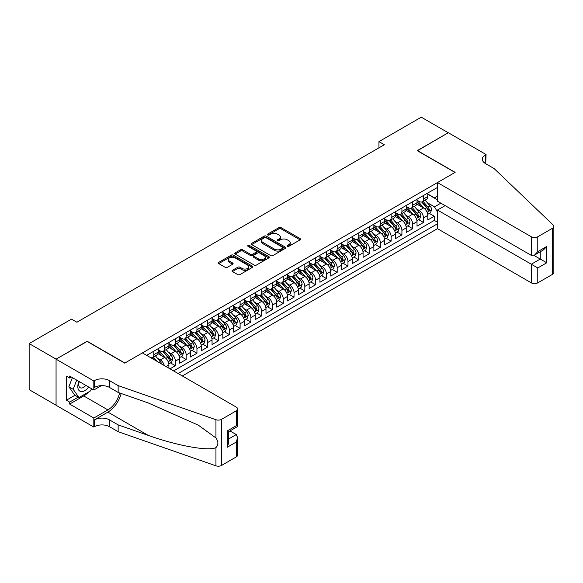 <?xml version="1.0" encoding="UTF-8"?>
<svg xmlns="http://www.w3.org/2000/svg" width="583" height="583" viewBox="0 0 583 583"><rect width="100%" height="100%" fill="white"/><g stroke="black" fill="none" stroke-linecap="round" stroke-linejoin="round"><path stroke-width="0.87" d="M287.383 246.339A1.049 0.605 0 0 0 288.862 246.339L300.114 239.846A1.494 0.867 0 0 0 300.551 239.234A1.494 0.867 0 0 0 300.114 238.622L281.057 227.618A1.494 0.867 0 0 0 278.936 227.618L267.684 234.111A1.049 0.605 0 0 0 267.378 234.541A1.049 0.605 0 0 0 267.684 234.971A1.049 0.605 0 0 0 269.171 234.971L270.621 234.126A4.795 2.769 0 0 1 277.399 234.126L278.987 235.044A4.795 2.769 0 0 1 280.394 236.997A4.795 2.769 0 0 1 278.987 238.957L277.537 239.795A1.049 0.605 0 0 0 277.224 240.225A1.049 0.605 0 0 0 277.537 240.655A1.049 0.605 0 0 0 279.017 240.655L280.474 239.81A4.795 2.769 0 0 1 287.251 239.81L288.84 240.728A4.795 2.769 0 0 1 290.239 242.688A4.795 2.769 0 0 1 288.84 244.641L287.383 245.479A1.049 0.605 0 0 0 287.076 245.909A1.049 0.605 0 0 0 287.383 246.339L287.383 245.479M232.449 270.286A1.494 0.867 0 0 0 232.012 270.898A1.494 0.867 0 0 0 232.449 271.51L237.798 274.6A1.494 0.867 0 0 0 239.919 274.6L252.41 267.386A1.494 0.867 0 0 0 252.847 266.774A1.494 0.867 0 0 0 252.41 266.161L233.353 255.157A1.494 0.867 0 0 0 231.232 255.157L218.742 262.372A1.494 0.867 0 0 0 218.304 262.984A1.494 0.867 0 0 0 218.742 263.596L225.198 267.32A1.494 0.867 0 0 0 227.319 267.32L232.661 264.237A1.494 0.867 0 0 0 233.105 263.625A1.494 0.867 0 0 0 232.661 263.013L229.462 261.162A4.008 2.31 0 0 1 228.288 259.53A4.008 2.31 0 0 1 230.759 257.394A4.008 2.31 0 0 1 235.124 257.89L247.673 265.134A4.008 2.31 0 0 1 248.846 266.774A4.008 2.31 0 0 1 246.376 268.909A4.008 2.31 0 0 1 242.011 268.406L239.919 267.203A1.494 0.867 0 0 0 237.798 267.203L232.449 270.286L232.449 271.51M87.137 341.427L56.121 359.143L29.15 343.576L29.15 389.663L56.063 405.2M87.137 341.237L124.893 363.034L454.988 172.451L417.231 150.654L448.247 132.749L421.276 117.183L378.935 141.625L378.935 147.856M29.15 343.576L71.49 319.127L76.883 322.239L384.328 144.737L378.935 141.625M270.731 255.587A1.494 0.867 0 0 0 272.851 255.587L285.342 248.373A1.494 0.867 0 0 0 285.779 247.76A1.494 0.867 0 0 0 285.342 247.148L266.285 236.144A1.494 0.867 0 0 0 264.165 236.144L251.674 243.359A1.494 0.867 0 0 0 251.229 243.971A1.494 0.867 0 0 0 251.674 244.583L270.731 255.587M248.438 246.565A1.049 0.605 0 0 1 249.502 246.711L249.502 245.465L268.88 256.651A1.494 0.867 0 0 1 269.317 257.263A1.494 0.867 0 0 1 268.88 257.875L256.382 265.09A1.494 0.867 0 0 1 254.268 265.09L235.204 254.086L235.204 252.862A1.494 0.867 0 0 0 234.767 253.474A1.494 0.867 0 0 0 235.204 254.086M235.204 252.862L240.553 249.779A1.494 0.867 0 0 1 242.674 249.779L250.399 254.239A1.494 0.867 0 0 0 252.519 254.239L256.068 252.191A1.494 0.867 0 0 0 256.505 251.579A1.494 0.867 0 0 0 256.068 250.967L248.015 246.325A1.049 0.605 0 0 1 247.709 245.895A1.049 0.605 0 0 1 248.358 245.334A1.049 0.605 0 0 1 249.502 245.465M169.981 368.828L175.374 365.716L170.469 362.881M168.349 352.132L171.059 353.692A6.1 3.52 60 0 1 175.374 361.168L179.688 358.676L179.688 363.224L186.166 359.485L181.255 356.65M179.141 345.901L181.845 347.468A6.1 3.52 60 0 1 186.166 354.938L190.481 352.445L190.481 356.993L196.952 353.262L192.04 350.427M189.927 339.67L192.638 341.237A6.1 3.52 60 0 1 196.952 348.714L201.266 346.222L201.266 350.769L207.737 347.031L202.833 344.196M200.712 333.447L203.423 335.006A6.1 3.52 60 0 1 207.737 342.483L212.052 339.991L212.052 344.538L218.523 340.8L213.618 337.965M211.505 327.216L214.209 328.783A6.1 3.52 60 0 1 218.523 336.253L222.844 333.767L222.844 338.308L229.316 334.576L224.404 331.742M222.291 320.993L225.002 322.552A6.1 3.52 60 0 1 229.316 330.029L233.63 327.537L233.63 332.084L240.101 328.346L235.189 325.511M233.076 314.762L235.787 316.329A6.1 3.52 60 0 1 240.101 323.798L244.415 321.306L244.415 325.853L250.887 322.115L245.982 319.28M243.862 308.531L246.573 310.098A6.1 3.52 60 0 1 250.887 317.567L255.201 315.082L255.201 319.63L261.68 315.891L256.768 313.056M254.654 302.307L257.358 303.867A6.1 3.52 60 0 1 261.68 311.344L265.994 308.852L265.994 313.399L272.465 309.66L267.553 306.826M265.44 296.077L268.151 297.643A6.1 3.52 60 0 1 272.465 305.113L276.779 302.621L276.779 307.168L283.251 303.43L278.346 300.602M276.225 289.846L278.936 291.413A6.1 3.52 60 0 1 283.251 298.89L287.565 296.397L287.565 300.945L294.036 297.206L289.132 294.371M287.018 283.622L289.722 285.182A6.1 3.52 60 0 1 294.036 292.659L298.358 290.166L298.358 294.714L304.829 290.975L299.917 288.14M297.804 277.391L300.515 278.958A6.1 3.52 60 0 1 304.829 286.428L309.143 283.936L309.143 288.483L315.614 284.752L310.703 281.917M308.589 271.168L311.3 272.727A6.1 3.52 60 0 1 315.614 280.204L319.929 277.712L319.929 282.259L326.4 278.521L321.495 275.686M319.375 264.937L322.086 266.497A6.1 3.52 60 0 1 326.4 273.974L330.714 271.481L330.714 276.029L337.193 272.29L332.281 269.455M330.167 258.706L332.871 260.273A6.1 3.52 60 0 1 337.193 267.743L341.507 265.258L341.507 269.798L347.978 266.067L343.066 263.232M340.953 252.483L343.664 254.042A6.1 3.52 60 0 1 347.978 261.519L352.292 259.027L352.292 263.574L358.764 259.836L353.859 257.001M351.738 246.252L354.449 247.819A6.1 3.52 60 0 1 358.764 255.288L363.078 252.796L363.078 257.343L369.549 253.605L364.645 250.777M362.531 240.021L365.235 241.588A6.1 3.52 60 0 1 369.549 249.058L373.871 246.573L373.871 251.12L380.342 247.381L375.43 244.547M373.317 233.798L376.028 235.357A6.1 3.52 60 0 1 380.342 242.834L384.656 240.342L384.656 244.889L391.127 241.151L386.216 238.316M384.102 227.567L386.813 229.134A6.1 3.52 60 0 1 391.127 236.603L395.442 234.111L395.442 238.658L401.913 234.92L397.008 232.092M394.888 221.336L397.599 222.903A6.1 3.52 60 0 1 401.913 230.38L406.227 227.887L406.227 232.435L412.706 228.696L407.794 225.861M405.681 215.112L408.384 216.672A6.1 3.52 60 0 1 412.706 224.149L417.02 221.657L417.02 226.204L423.491 222.466L423.491 217.918A6.1 3.52 -120 0 0 419.177 210.448L416.466 208.882M418.579 219.631L423.491 222.466M168.902 368.208L168.902 364.907A6.1 3.52 -120 0 0 164.588 357.43L157.92 353.582M164.333 365.57A6.1 3.52 60 0 0 160.274 359.922L157.563 358.356M179.688 358.676A6.1 3.52 -120 0 0 175.374 351.199L168.706 347.351M190.481 352.445A6.1 3.52 -120 0 0 186.166 344.976L179.491 341.121M201.266 346.222A6.1 3.52 -120 0 0 196.952 338.745L190.277 334.897M212.052 339.991A6.1 3.52 -120 0 0 207.737 332.521L201.069 328.666M222.844 333.767A6.1 3.52 -120 0 0 218.523 326.291L211.855 322.435M233.63 327.537A6.1 3.52 -120 0 0 229.316 320.06L222.64 316.212M244.415 321.306A6.1 3.52 -120 0 0 240.101 313.836L233.433 309.981M255.201 315.082A6.1 3.52 -120 0 0 250.887 307.605L244.219 303.758M265.994 308.852A6.1 3.52 -120 0 0 261.68 301.375L255.004 297.527M276.779 302.621A6.1 3.52 -120 0 0 272.465 295.151L265.79 291.296M287.565 296.397A6.1 3.52 -120 0 0 283.251 288.92L276.582 285.072M298.358 290.166A6.1 3.52 -120 0 0 294.036 282.697L287.368 278.842M309.143 283.936A6.1 3.52 -120 0 0 304.829 276.466L298.153 272.611M319.929 277.712A6.1 3.52 -120 0 0 315.614 270.235L308.946 266.387M330.714 271.481A6.1 3.52 -120 0 0 326.4 264.012L319.732 260.156M341.507 265.258A6.1 3.52 -120 0 0 337.193 257.781L330.517 253.926M352.292 259.027A6.1 3.52 -120 0 0 347.978 251.55L341.303 247.702M363.078 252.796A6.1 3.52 -120 0 0 358.764 245.326L352.096 241.471M373.871 246.573A6.1 3.52 -120 0 0 369.549 239.096L362.881 235.248M384.656 240.342A6.1 3.52 -120 0 0 380.342 232.865L373.667 229.017M395.442 234.111A6.1 3.52 -120 0 0 391.127 226.641L384.459 222.786M406.227 227.887A6.1 3.52 -120 0 0 401.913 220.41L395.245 216.563M417.02 221.657A6.1 3.52 -120 0 0 412.706 214.187L406.03 210.332M182.333 375.962L437.461 228.667L531.31 282.85L531.31 264.23L540.266 259.056L540.266 251.761M178.128 373.528L437.461 223.806M437.461 187.434L146.624 355.346M158.117 349.705L160.274 350.951A6.1 3.52 60 0 0 163.327 351.257L167.642 348.765A6.1 3.52 -120 0 0 168.902 345.974L168.902 342.483M168.902 343.482L171.059 344.728A6.1 3.52 60 0 0 174.113 345.027L178.427 342.534A6.1 3.52 -120 0 0 179.688 339.743L179.688 336.253M179.688 337.251L181.845 338.497A6.1 3.52 60 0 0 184.898 338.796L189.213 336.311A6.1 3.52 -120 0 0 190.481 333.512L190.481 330.029M190.481 331.02L192.638 332.266A6.1 3.52 60 0 0 195.684 332.572L200.005 330.08A6.1 3.52 -120 0 0 201.266 327.289L201.266 323.798M201.266 324.797L203.423 326.043A6.1 3.52 60 0 0 206.477 326.342L210.791 323.849A6.1 3.52 -120 0 0 212.052 321.058L212.052 317.567M212.052 318.566L214.209 319.812A6.1 3.52 60 0 0 217.262 320.118L221.576 317.626A6.1 3.52 -120 0 0 222.844 314.827L222.844 311.344M222.844 312.342L225.002 313.581A6.1 3.52 60 0 0 228.048 313.887L232.362 311.395A6.1 3.52 -120 0 0 233.63 308.604L233.63 305.113M233.63 306.111L235.787 307.358A6.1 3.52 60 0 0 238.841 307.656L243.155 305.164A6.1 3.52 -120 0 0 244.415 302.373L244.415 298.89M244.415 299.881L246.573 301.127A6.1 3.52 60 0 0 249.626 301.433L253.94 298.941A6.1 3.52 -120 0 0 255.201 296.142L255.201 292.659M255.201 293.657L257.358 294.903A6.1 3.52 60 0 0 260.412 295.202L264.726 292.71A6.1 3.52 -120 0 0 265.994 289.919L265.994 286.428M265.994 287.426L268.151 288.672A6.1 3.52 60 0 0 271.197 288.971L275.519 286.486A6.1 3.52 -120 0 0 276.779 283.688L276.779 280.204M276.779 281.195L278.936 282.442A6.1 3.52 60 0 0 281.99 282.748L286.304 280.255A6.1 3.52 -120 0 0 287.565 277.464L287.565 273.974M287.565 274.972L289.722 276.218A6.1 3.52 60 0 0 292.775 276.517L297.09 274.025A6.1 3.52 -120 0 0 298.358 271.233L298.358 267.743M298.358 268.741L300.515 269.987A6.1 3.52 60 0 0 303.561 270.293L307.875 267.801A6.1 3.52 -120 0 0 309.143 265.003L309.143 261.519M309.143 262.51L311.3 263.756A6.1 3.52 60 0 0 314.354 264.063L318.668 261.57A6.1 3.52 -120 0 0 319.929 258.779L319.929 255.288M319.929 256.287L322.086 257.533A6.1 3.52 60 0 0 325.139 257.832L329.453 255.339A6.1 3.52 -120 0 0 330.714 252.548L330.714 249.058M330.714 250.056L332.871 251.302A6.1 3.52 60 0 0 335.925 251.608L340.239 249.116A6.1 3.52 -120 0 0 341.507 246.317L341.507 242.834M341.507 243.832L343.664 245.071A6.1 3.52 60 0 0 346.71 245.377L351.032 242.885A6.1 3.52 -120 0 0 352.292 240.094L352.292 236.603M352.292 237.602L354.449 238.848A6.1 3.52 60 0 0 357.503 239.147L361.817 236.654A6.1 3.52 -120 0 0 363.078 233.863L363.078 230.38M363.078 231.371L365.235 232.617A6.1 3.52 60 0 0 368.288 232.923L372.603 230.431A6.1 3.52 -120 0 0 373.871 227.64L373.871 224.149M373.871 225.147L376.028 226.393A6.1 3.52 60 0 0 379.074 226.692L383.388 224.2A6.1 3.52 -120 0 0 384.656 221.409L384.656 217.918M384.656 218.916L386.813 220.163A6.1 3.52 60 0 0 389.867 220.461L394.181 217.976A6.1 3.52 -120 0 0 395.442 215.178L395.442 211.695M395.442 212.686L397.599 213.932A6.1 3.52 60 0 0 400.652 214.238L404.966 211.746A6.1 3.52 -120 0 0 406.227 208.954L406.227 205.464M406.227 206.462L408.384 207.708A6.1 3.52 60 0 0 411.438 208.007L415.752 205.515A6.1 3.52 -120 0 0 417.02 202.724L417.02 199.233M173.596 370.912L434.277 220.41L434.277 216.242L427.805 219.973L427.805 215.426A6.1 3.52 -120 0 0 423.491 207.956L416.816 204.101M417.02 200.231L419.177 201.478A6.1 3.52 -120 0 0 422.223 201.784A6.1 3.52 -120 0 0 423.491 198.985L423.491 195.502M422.223 201.784L426.545 199.291A6.1 3.52 -120 0 0 427.805 196.493L427.805 193.009M147.331 355.747L147.331 354.938M153.803 351.199L153.803 354.69A6.1 3.52 60 0 1 152.535 357.481A6.1 3.52 60 0 1 150.654 357.671M152.535 357.481L156.849 354.996A6.1 3.52 -120 0 0 158.117 352.198L158.117 348.714M164.588 344.976L164.588 348.459A6.1 3.52 60 0 1 163.327 351.257M175.374 338.745L175.374 342.236A6.1 3.52 60 0 1 174.113 345.027M186.166 332.521L186.166 336.005A6.1 3.52 60 0 1 184.898 338.796M196.952 326.291L196.952 329.781A6.1 3.52 60 0 1 195.684 332.572M207.737 320.06L207.737 323.55A6.1 3.52 60 0 1 206.477 326.342M218.523 313.836L218.523 317.32A6.1 3.52 60 0 1 217.262 320.118M229.316 307.605L229.316 311.096A6.1 3.52 60 0 1 228.048 313.887M240.101 301.375L240.101 304.865A6.1 3.52 60 0 1 238.841 307.656M250.887 295.151L250.887 298.634A6.1 3.52 60 0 1 249.626 301.433M261.68 288.92L261.68 292.411A6.1 3.52 60 0 1 260.412 295.202M272.465 282.689L272.465 286.18A6.1 3.52 60 0 1 271.197 288.971M283.251 276.466L283.251 279.949A6.1 3.52 60 0 1 281.99 282.748M294.036 270.235L294.036 273.726A6.1 3.52 60 0 1 292.775 276.517M304.829 264.012L304.829 267.495A6.1 3.52 60 0 1 303.561 270.293M315.614 257.781L315.614 261.271A6.1 3.52 60 0 1 314.354 264.063M326.4 251.55L326.4 255.041A6.1 3.52 60 0 1 325.139 257.832M337.193 245.326L337.193 248.81A6.1 3.52 60 0 1 335.925 251.608M347.978 239.096L347.978 242.586A6.1 3.52 60 0 1 346.71 245.377M358.764 232.865L358.764 236.355A6.1 3.52 60 0 1 357.503 239.147M369.549 226.641L369.549 230.125A6.1 3.52 60 0 1 368.288 232.923M380.342 220.41L380.342 223.901A6.1 3.52 60 0 1 379.074 226.692M391.127 214.18L391.127 217.67A6.1 3.52 60 0 1 389.867 220.461M401.913 207.956L401.913 211.44A6.1 3.52 60 0 1 400.652 214.238M412.706 201.725L412.706 205.216A6.1 3.52 60 0 1 411.438 208.007M412.706 224.149L412.706 228.696M401.913 230.38L401.913 234.92M391.127 236.603L391.127 241.151M380.342 242.834L380.342 247.381M369.549 249.058L369.549 253.605M358.764 255.288L358.764 259.836M347.978 261.519L347.978 266.067M337.193 267.743L337.193 272.29M326.4 273.974L326.4 278.521M315.614 280.204L315.614 284.752M304.829 286.428L304.829 290.975M294.036 292.659L294.036 297.206M283.251 298.89L283.251 303.43M272.465 305.113L272.465 309.66M261.68 311.344L261.68 315.891M250.887 317.567L250.887 322.115M240.101 323.798L240.101 328.346M229.316 330.029L229.316 334.576M218.523 336.253L218.523 340.8M207.737 342.483L207.737 347.031M196.952 348.714L196.952 353.262M186.166 354.938L186.166 359.485M175.374 361.168L175.374 365.716M437.461 211.972L434.495 206.834L427.252 202.658M434.495 206.834L440.857 203.161M427.805 194.256L437.461 199.831M427.805 194.001L434.495 197.863L437.461 196.15M429.372 213.407L434.277 216.242M434.277 220.41L437.461 222.247M287.798 246.485L288.84 245.888A4.795 2.769 0 0 0 290.239 243.934L290.239 242.688M280.394 236.997L280.394 238.243A4.795 2.769 0 0 1 278.987 240.203L277.953 240.801M300.092 239.853L281.057 228.864A1.494 0.867 0 0 0 278.936 228.864L268.107 235.117M285.32 248.38L266.285 237.39A1.494 0.867 0 0 0 264.165 237.39L251.688 244.59M282.697 248.19A1.049 0.605 0 0 0 283.003 247.76A1.049 0.605 0 0 0 282.697 247.33L265.965 237.675A1.049 0.605 0 0 0 264.485 237.675L262.948 238.556A4.795 2.769 0 0 0 261.541 240.517A4.795 2.769 0 0 0 262.948 242.47L274.382 249.072A4.795 2.769 0 0 0 281.159 249.072L282.697 248.19L282.697 249.437A1.049 0.605 0 0 0 283.003 249.007L283.003 247.76M261.541 240.517L261.541 241.763A4.795 2.769 0 0 0 262.948 243.716L262.948 242.47M282.697 249.437L281.159 250.318A4.795 2.769 0 0 1 274.382 250.318L262.948 243.716M235.226 254.101L240.553 251.025L240.553 249.779M256.505 251.579L256.505 252.825A1.494 0.867 0 0 1 256.068 253.437L252.519 255.485A1.494 0.867 0 0 1 250.399 255.485L242.674 251.025A1.494 0.867 0 0 0 240.553 251.025M249.502 246.711L268.858 257.89M258.422 258.874A4.008 2.31 0 0 0 262.787 259.369A4.008 2.31 0 0 0 265.258 257.234A4.008 2.31 0 0 0 264.084 255.602L259.668 253.051A1.494 0.867 0 0 0 257.548 253.051L253.999 255.099A1.494 0.867 0 0 0 253.561 255.704A1.494 0.867 0 0 0 253.999 256.316L258.422 258.874L258.422 260.113A4.008 2.31 0 0 0 262.787 260.616A4.008 2.31 0 0 0 265.258 258.48L265.258 257.234M253.561 255.704L253.561 256.95A1.494 0.867 0 0 0 253.999 257.562L253.999 256.316M258.422 260.113L253.999 257.562M248.846 266.774L248.846 268.02A4.008 2.31 0 0 1 246.376 270.155A4.008 2.31 0 0 1 242.011 269.652L239.919 268.442A1.494 0.867 0 0 0 237.798 268.442L232.471 271.525M228.288 259.53L228.288 260.776A4.008 2.31 0 0 0 229.462 262.408L229.462 261.162M232.661 263.013L232.661 264.237L229.462 262.408M252.41 266.161L252.41 267.386L233.353 256.403A1.494 0.867 0 0 0 231.232 256.403L218.756 263.603M427.711 214.362L430.502 212.751L431.58 209.64A4.045 2.332 -120 0 0 430.006 205.843L425.08 200.137M424.089 208.35L418.244 201.58A11.667 6.741 -120 0 0 417.02 200.297M420.882 206.448L417.617 202.665A9.685 5.59 -120 0 0 417.02 202.017M421.677 202.002L426.661 207.774A4.045 2.332 60 0 1 428.104 210.558C428.709 211.367 429.139 211.119 429.394 209.807A4.045 2.332 -120 0 0 427.958 207.023L423.025 201.317M421.968 201.907L427.324 208.109A2.062 1.188 60 0 1 427.842 208.911L429.394 209.807M428.104 210.558L428.396 211.039M78.982 381.435A9.918 5.728 120 0 0 81.307 391.601A9.918 5.728 120 0 0 88.703 387.054M79.317 381.625A6.792 3.921 120 0 0 80.141 387.702A6.792 3.921 120 0 0 81.139 388.008A6.792 3.921 120 0 0 85.818 385.385M91.487 388.657L90.635 390.843L78.989 397.57L74.675 395.077L68.852 386.791L72.401 377.638M78.989 397.57L73.166 389.284L76.723 380.131M68.852 386.791L73.166 389.284M445.12 205.617L437.461 210.04L537.781 267.961L537.781 282.85L552.509 274.345L552.509 228.259A4.577 2.645 0 0 0 553.85 226.393A4.577 2.645 0 0 0 553.187 225.023L494.093 168.56L485.464 163.583A10.676 6.165 180 0 1 482.338 159.217A10.676 6.165 180 0 1 485.464 154.859L486.054 154.517L448.298 132.72L417.392 150.749M437.461 210.04L437.461 228.667M417.392 150.56L455.148 172.364L437.461 182.574L531.31 236.764A4.577 2.645 0 0 0 537.781 236.764L552.509 228.259M486.054 154.517L485.734 163.736M437.461 182.574L437.461 201.201L531.31 255.383L531.31 236.764M553.85 226.393L553.85 272.48A4.577 2.645 180 0 1 552.509 274.345M537.781 282.85A4.577 2.645 180 0 1 531.31 282.85M484.116 162.628A10.676 6.165 180 0 1 485.464 161.68L485.464 154.859M533.904 255.383L546.737 262.795L537.781 267.961M537.781 236.764L537.781 251.645L534.545 255.062L531.31 255.383M537.781 251.645L546.737 246.478L543.502 249.896L534.545 255.062M142.42 352.912L236.268 407.102A4.577 2.645 -0 0 1 237.609 408.967A4.577 2.645 -0 0 1 236.268 410.84L221.547 419.337L221.547 465.431A4.577 2.645 180 0 1 215.943 465.817L118.145 431.704L109.517 426.72A10.676 6.165 -0 0 0 94.417 426.72L93.819 427.062L56.063 405.265L56.063 359.172L86.969 341.332L124.726 363.129L142.42 352.912M118.145 431.704L118.145 424.883L148.133 435.341C176.795 445.674 208.816 451.461 215.943 447.598C218.538 444.931 218.538 441.725 215.943 437.957L198.351 425.167L148.133 402.897L118.145 392.432L109.517 387.447A10.676 6.165 -0 0 0 94.417 387.447L94.417 380.633L93.819 380.976L56.063 359.172M118.145 392.432L118.145 385.611L109.517 380.633A10.676 6.165 -0 0 0 94.417 380.633M148.133 435.341L107.899 412.115L94.417 419.898A10.676 6.165 -0 0 1 109.517 419.898L118.145 424.883M236.268 456.926L236.268 442.038L237.609 437.527L237.609 455.061A4.577 2.645 180 0 1 236.268 456.926L221.547 465.431M215.943 437.957L215.943 419.731L118.145 385.611M88.492 392.082A17.162 9.911 -60 0 1 83.733 395.952L69.654 404.077L69.654 402.088L78.239 397.132M71.381 377.048L69.654 378.046L66.418 376.181L66.418 400.215L69.654 402.088M69.654 378.046L69.654 376.05L93.819 390.005L93.819 380.976M93.819 427.062L93.819 418.033L107.899 409.9A17.162 9.911 120 0 0 119.581 392.935M69.654 404.077L93.819 418.033M229.95 430.917L236.268 434.568L237.609 437.527M107.899 412.115A19.873 11.471 120 0 0 121.184 393.496M101.355 385.655L93.819 390.005M215.943 419.731A4.577 2.645 -0 0 0 221.547 419.337M66.418 400.215L74.996 395.267M236.268 442.038L227.319 447.212L228.66 442.701L228.66 431.668L237.609 426.494L237.609 408.967M227.319 447.212L227.319 430.895C229.061 431.901 229.061 431.901 227.319 430.895L236.268 425.721C238.017 426.727 238.017 426.727 236.268 425.721L236.268 410.84M416.925 220.585L419.716 218.982L420.795 215.863A4.045 2.332 -120 0 0 419.221 212.066L414.287 206.36M413.303 214.58L407.459 207.81A11.667 6.741 -120 0 0 406.227 206.528M410.097 212.678L406.825 208.896A9.685 5.59 -120 0 0 406.227 208.24M410.891 208.226L415.876 213.997A4.045 2.332 60 0 1 417.319 216.781C417.924 217.597 418.354 217.35 418.609 216.038A4.045 2.332 -120 0 0 417.166 213.254L412.239 207.548M411.183 208.131L416.539 214.333A2.062 1.188 60 0 1 417.056 215.142L418.609 216.038M417.319 216.781L417.61 217.262M406.14 226.816L408.923 225.206L410.002 222.094A4.045 2.332 -120 0 0 408.428 218.297L403.502 212.591M402.518 220.804L396.666 214.041A11.667 6.741 -120 0 0 395.442 212.759M399.311 218.909L396.039 215.12A9.685 5.59 -120 0 0 395.442 214.471M400.098 214.457L405.083 220.228A4.045 2.332 60 0 1 406.526 223.012C407.138 223.828 407.568 223.573 407.823 222.269A4.045 2.332 -120 0 0 406.38 219.478L401.454 213.772M400.397 214.362L405.753 220.563A2.062 1.188 60 0 1 406.271 221.372L407.823 222.269M406.526 223.012L406.825 223.493M395.354 233.047L398.138 231.436L399.217 228.325A4.045 2.332 -120 0 0 397.642 224.528L392.716 218.822M391.725 227.035L385.88 220.265A11.667 6.741 -120 0 0 384.656 218.982M388.518 225.133L385.254 221.351A9.685 5.59 -120 0 0 384.656 220.702M389.313 220.687L394.297 226.459A4.045 2.332 60 0 1 395.74 229.243C396.345 230.052 396.783 229.804 397.038 228.492A4.045 2.332 -120 0 0 395.595 225.708L390.661 220.002M389.604 220.593L394.961 226.794A2.062 1.188 60 0 1 395.485 227.596L397.038 228.492M395.74 229.243L396.032 229.717M384.561 239.27L387.352 237.667L388.431 234.548A4.045 2.332 -120 0 0 386.857 230.751L381.923 225.045M380.939 233.266L375.095 226.496A11.667 6.741 -120 0 0 373.871 225.213M377.733 231.364L374.461 227.581A9.685 5.59 -120 0 0 373.871 226.925M378.527 226.911L383.512 232.683A4.045 2.332 60 0 1 384.955 235.466C385.56 236.283 385.99 236.035 386.245 234.723A4.045 2.332 -120 0 0 384.809 231.939L379.876 226.233M378.819 226.816L384.175 233.018A2.062 1.188 60 0 1 384.693 233.827L386.245 234.723M384.955 235.466L385.246 235.947M373.776 245.501L376.567 243.891L377.646 240.779A4.045 2.332 -120 0 0 376.071 236.982L371.138 231.276M370.154 239.489L364.309 232.726A11.667 6.741 -120 0 0 363.078 231.436M366.947 237.594L363.675 233.805A9.685 5.59 -120 0 0 363.078 233.156M367.742 233.142L372.726 238.913A4.045 2.332 60 0 1 374.162 241.697C374.774 242.513 375.204 242.258 375.459 240.947A4.045 2.332 -120 0 0 374.016 238.163L369.09 232.457M368.033 233.047L373.39 239.249A2.062 1.188 60 0 1 373.907 240.05L375.459 240.947M374.162 241.697L374.461 242.178M362.99 251.732L365.774 250.122L366.853 247.003A4.045 2.332 -120 0 0 365.279 243.213L360.352 237.5M359.361 245.72L353.517 238.95A11.667 6.741 -120 0 0 352.292 237.667M356.155 243.818L352.89 240.036A9.685 5.59 -120 0 0 352.292 239.38M356.949 239.365L361.934 245.137A4.045 2.332 60 0 1 363.377 247.928C363.989 248.737 364.419 248.489 364.674 247.177A4.045 2.332 -120 0 0 363.231 244.394L358.305 238.687M357.241 239.27L362.604 245.479A2.062 1.188 60 0 1 363.122 246.281L364.674 247.177M363.377 247.928L363.668 248.402M352.198 257.956L354.989 256.345L356.067 253.233A4.045 2.332 -120 0 0 354.493 249.437L349.567 243.73M348.576 251.943L342.731 245.181A11.667 6.741 -120 0 0 341.507 243.898M345.369 250.049L342.104 246.259A9.685 5.59 -120 0 0 341.507 245.611M346.164 245.596L351.148 251.368A4.045 2.332 60 0 1 352.591 254.152C353.196 254.968 353.626 254.72 353.881 253.408A4.045 2.332 -120 0 0 352.445 250.624L347.512 244.911M346.455 245.501L351.811 251.703A2.062 1.188 60 0 1 352.329 252.512L353.881 253.408M352.591 254.152L352.883 254.633M341.412 264.186L344.203 262.576L345.282 259.464A4.045 2.332 -120 0 0 343.708 255.667L338.774 249.961M337.79 258.174L331.946 251.404A11.667 6.741 -120 0 0 330.714 250.122M334.584 256.272L331.312 252.49A9.685 5.59 -120 0 0 330.714 251.841M335.378 251.827L340.363 257.599A4.045 2.332 60 0 1 341.806 260.382C342.41 261.191 342.84 260.944 343.096 259.632A4.045 2.332 -120 0 0 341.653 256.848L336.726 251.142M335.67 251.732L341.026 257.934A2.062 1.188 60 0 1 341.543 258.735L343.096 259.632M341.806 260.382L342.097 260.863M330.627 270.417L333.41 268.807L334.489 265.688A4.045 2.332 -120 0 0 332.915 261.891L327.989 256.185M327.005 264.405L321.153 257.635A11.667 6.741 -120 0 0 319.929 256.352M323.798 262.503L320.526 258.721A9.685 5.59 -120 0 0 319.929 258.065M324.585 258.05L329.57 263.822A4.045 2.332 60 0 1 331.013 266.613C331.625 267.422 332.055 267.174 332.31 265.863A4.045 2.332 -120 0 0 330.867 263.079L325.941 257.373M324.884 257.956L330.24 264.157A2.062 1.188 60 0 1 330.758 264.966L332.31 265.863M331.013 266.613L331.312 267.087M319.841 276.641L322.625 275.03L323.703 271.918A4.045 2.332 -120 0 0 322.129 268.122L317.203 262.416M316.212 270.629L310.367 263.866A11.667 6.741 -120 0 0 309.143 262.583M313.005 268.734L309.741 264.944A9.685 5.59 -120 0 0 309.143 264.296M313.8 264.281L318.784 270.053A4.045 2.332 60 0 1 320.227 272.837C320.832 273.653 321.269 273.405 321.524 272.093A4.045 2.332 -120 0 0 320.082 269.302L315.148 263.596M314.091 264.186L319.448 270.388A2.062 1.188 60 0 1 319.972 271.197L321.524 272.093M320.227 272.837L320.519 273.318M309.048 282.872L311.839 281.261L312.918 278.149A4.045 2.332 -120 0 0 311.344 274.353L306.41 268.646M305.426 276.859L299.582 270.089A11.667 6.741 -120 0 0 298.358 268.807M302.22 274.957L298.948 271.175A9.685 5.59 -120 0 0 298.358 270.527M303.014 270.512L307.999 276.284A4.045 2.332 60 0 1 309.442 279.068C310.047 279.876 310.477 279.629 310.732 278.317A4.045 2.332 -120 0 0 309.296 275.533L304.362 269.827M303.306 270.417L308.662 276.619A2.062 1.188 60 0 1 309.179 277.421L310.732 278.317M309.442 279.068L309.733 279.549M298.263 289.095L301.054 287.492L302.132 284.373A4.045 2.332 -120 0 0 300.558 280.576L295.625 274.87M294.641 283.09L288.796 276.32A11.667 6.741 -120 0 0 287.565 275.038M291.434 281.188L288.162 277.406A9.685 5.59 -120 0 0 287.565 276.75M292.229 276.736L297.213 282.507A4.045 2.332 60 0 1 298.649 285.291C299.261 286.107 299.691 285.859 299.946 284.548A4.045 2.332 -120 0 0 298.503 281.764L293.577 276.058M292.52 276.641L297.877 282.842A2.062 1.188 60 0 1 298.394 283.651L299.946 284.548M298.649 285.291L298.948 285.772M287.477 295.326L290.261 293.715L291.34 290.604A4.045 2.332 -120 0 0 289.766 286.807L284.839 281.101M283.848 289.314L278.004 282.551A11.667 6.741 -120 0 0 276.779 281.268M280.642 287.419L277.377 283.63A9.685 5.59 -120 0 0 276.779 282.981M281.436 282.966L286.421 288.738A4.045 2.332 60 0 1 287.864 291.522C288.476 292.338 288.906 292.083 289.161 290.779A4.045 2.332 -120 0 0 287.718 287.987L282.791 282.281M281.727 282.872L287.091 289.073A2.062 1.188 60 0 1 287.608 289.882L289.161 290.779M287.864 291.522L288.162 292.003M276.692 301.557L279.476 299.946L280.554 296.827A4.045 2.332 -120 0 0 278.98 293.038L274.054 287.332M273.063 295.545L267.218 288.774A11.667 6.741 -120 0 0 265.994 287.492M269.856 293.643L266.591 289.86A9.685 5.59 -120 0 0 265.994 289.212M270.65 289.197L275.635 294.969A4.045 2.332 60 0 1 277.078 297.753C277.683 298.562 278.113 298.314 278.368 297.002A4.045 2.332 -120 0 0 276.932 294.218L271.999 288.512M270.942 289.102L276.298 295.304A2.062 1.188 60 0 1 276.816 296.106L278.368 297.002M277.078 297.753L277.37 298.226M265.899 307.78L268.69 306.17L269.769 303.058A4.045 2.332 -120 0 0 268.195 299.261L263.261 293.555M262.277 301.775L256.433 295.005A11.667 6.741 -120 0 0 255.201 293.723M259.071 299.873L255.799 296.084A9.685 5.59 -120 0 0 255.201 295.435M259.865 295.421L264.85 301.192A4.045 2.332 60 0 1 266.293 303.976C266.897 304.792 267.327 304.545 267.582 303.233A4.045 2.332 -120 0 0 266.139 300.449L261.213 294.743M260.156 295.326L265.513 301.528A2.062 1.188 60 0 1 266.03 302.337L267.582 303.233M266.293 303.976L266.584 304.457M255.114 314.011L257.897 312.401L258.976 309.289A4.045 2.332 -120 0 0 257.402 305.492L252.475 299.786M251.492 307.999L245.64 301.229A11.667 6.741 -120 0 0 244.415 299.946M248.285 306.104L245.013 302.315A9.685 5.59 -120 0 0 244.415 301.666M249.072 301.651L254.057 307.423A4.045 2.332 60 0 1 255.5 310.207C256.112 311.023 256.542 310.768 256.797 309.456A4.045 2.332 -120 0 0 255.354 306.673L250.428 300.966M249.371 301.557L254.727 307.758A2.062 1.188 60 0 1 255.245 308.56L256.797 309.456M255.5 310.207L255.799 310.688M244.328 320.242L247.112 318.631L248.19 315.512A4.045 2.332 -120 0 0 246.616 311.723L241.69 306.009M240.699 314.23L234.854 307.46A11.667 6.741 -120 0 0 233.63 306.177M237.492 312.328L234.228 308.545A9.685 5.59 -120 0 0 233.63 307.89M238.287 307.875L243.271 313.647A4.045 2.332 60 0 1 244.714 316.438C245.319 317.247 245.756 316.999 246.011 315.687A4.045 2.332 -120 0 0 244.569 312.903L239.642 307.197M238.578 307.78L243.934 313.989A2.062 1.188 60 0 1 244.459 314.791L246.011 315.687M244.714 316.438L245.006 316.912M233.535 326.465L236.326 324.855L237.405 321.743A4.045 2.332 -120 0 0 235.831 317.946L230.897 312.24M229.913 320.453L224.069 313.69A11.667 6.741 -120 0 0 222.844 312.408M226.707 318.558L223.435 314.769A9.685 5.59 -120 0 0 222.844 314.12M227.501 314.106L232.486 319.878A4.045 2.332 60 0 1 233.929 322.661C234.534 323.478 234.964 323.23 235.219 321.918A4.045 2.332 -120 0 0 233.783 319.134L228.849 313.421M227.793 314.011L233.149 320.213A2.062 1.188 60 0 1 233.666 321.022L235.219 321.918M233.929 322.661L234.22 323.142M222.75 332.696L225.541 331.086L226.619 327.974A4.045 2.332 -120 0 0 225.045 324.177L220.112 318.471M219.128 326.684L213.283 319.914A11.667 6.741 -120 0 0 212.052 318.631M215.921 324.782L212.649 321A9.685 5.59 -120 0 0 212.052 320.351M216.716 320.337L221.7 326.108A4.045 2.332 60 0 1 223.136 328.892C223.748 329.701 224.178 329.453 224.433 328.142A4.045 2.332 -120 0 0 222.99 325.358L218.064 319.652M217.007 320.242L222.363 326.444A2.062 1.188 60 0 1 222.881 327.245L224.433 328.142M223.136 328.892L223.435 329.373M211.964 338.927L214.748 337.317L215.827 334.197A4.045 2.332 -120 0 0 214.252 330.401L209.326 324.695M208.335 332.915L202.49 326.145A11.667 6.741 -120 0 0 201.266 324.862M205.129 331.013L201.864 327.231A9.685 5.59 -120 0 0 201.266 326.575M205.923 326.56L210.908 332.332A4.045 2.332 60 0 1 212.35 335.123C212.963 335.932 213.393 335.684 213.648 334.372A4.045 2.332 -120 0 0 212.205 331.589L207.278 325.882M206.214 326.465L211.578 332.667A2.062 1.188 60 0 1 212.095 333.476L213.648 334.372M212.35 335.123L212.649 335.597M201.179 345.151L203.963 343.54L205.041 340.428A4.045 2.332 -120 0 0 203.467 336.631L198.541 330.925M197.55 339.138L191.705 332.376A11.667 6.741 -120 0 0 190.481 331.093M194.343 337.244L191.078 333.454A9.685 5.59 -120 0 0 190.481 332.806M195.137 332.791L200.122 338.563A4.045 2.332 60 0 1 201.565 341.346C202.17 342.163 202.6 341.915 202.855 340.603A4.045 2.332 -120 0 0 201.419 337.812L196.486 332.106M195.429 332.696L200.785 338.898A2.062 1.188 60 0 1 201.303 339.707L202.855 340.603M201.565 341.346L201.856 341.827M190.386 351.381L193.177 349.771L194.256 346.659A4.045 2.332 -120 0 0 192.681 342.862L187.748 337.156M186.764 345.369L180.919 338.599A11.667 6.741 -120 0 0 179.688 337.317M183.558 343.467L180.285 339.685A9.685 5.59 -120 0 0 179.688 339.036M184.352 339.022L189.337 344.793A4.045 2.332 60 0 1 190.779 347.577C191.384 348.386 191.814 348.138 192.069 346.827A4.045 2.332 -120 0 0 190.626 344.043L185.7 338.337M184.643 338.927L190 345.129A2.062 1.188 60 0 1 190.517 345.93L192.069 346.827M190.779 347.577L191.071 348.058M179.6 357.605L182.384 356.002L183.463 352.883A4.045 2.332 -120 0 0 181.889 349.086L176.962 343.38M175.979 351.6L170.127 344.83A11.667 6.741 -120 0 0 168.902 343.547M172.772 349.698L169.5 345.916A9.685 5.59 -120 0 0 168.902 345.26M173.559 345.245L178.544 351.017A4.045 2.332 60 0 1 179.987 353.801C180.599 354.617 181.029 354.369 181.284 353.058A4.045 2.332 -120 0 0 179.841 350.274L174.915 344.568M173.858 345.151L179.214 351.352A2.062 1.188 60 0 1 179.732 352.161L181.284 353.058M179.987 353.801L180.285 354.282M168.815 363.836L171.599 362.225L172.677 359.113A4.045 2.332 -120 0 0 171.103 355.317L166.177 349.611M165.186 357.824L159.341 351.061A11.667 6.741 -120 0 0 158.117 349.778M161.979 355.929L158.714 352.139A9.685 5.59 -120 0 0 158.117 351.491M162.774 351.476L167.758 357.248A4.045 2.332 60 0 1 169.201 360.032C169.806 360.848 170.243 360.593 170.498 359.281A4.045 2.332 -120 0 0 169.055 356.497L164.129 350.791M163.065 351.381L168.421 357.583A2.062 1.188 60 0 1 168.946 358.392L170.498 359.281M169.201 360.032L169.493 360.513M161.68 364.032A4.045 2.332 -120 0 0 160.318 361.547L155.384 355.841M157.126 361.402L153.336 357.022M152.28 357.612L153.999 359.602M151.988 357.7L153.256 359.172M160.274 359.922L164.588 357.43M171.059 353.692L175.374 351.199M181.845 347.468L186.166 344.976M192.638 341.237L196.952 338.745M203.423 335.006L207.737 332.521M214.209 328.783L218.523 326.291M225.002 322.552L229.316 320.06M235.787 316.329L240.101 313.836M246.573 310.098L250.887 307.605M257.358 303.867L261.68 301.375M268.151 297.643L272.465 295.151M278.936 291.413L283.251 288.92M289.722 285.182L294.036 282.697M300.515 278.958L304.829 276.466M311.3 272.727L315.614 270.235M322.086 266.497L326.4 264.012M332.871 260.273L337.193 257.781M343.664 254.042L347.978 251.55M354.449 247.819L358.764 245.326M365.235 241.588L369.549 239.096M376.028 235.357L380.342 232.865M386.813 229.134L391.127 226.641M397.599 222.903L401.913 220.41M408.384 216.672L412.706 214.187M419.177 210.448L423.491 207.956M423.491 198.985L427.805 196.493M153.803 354.69L158.117 352.198M164.588 348.459L168.902 345.974M175.374 342.236L179.688 339.743M186.166 336.005L190.481 333.512M196.952 329.781L201.266 327.289M207.737 323.55L212.052 321.058M218.523 317.32L222.844 314.827M229.316 311.096L233.63 308.604M240.101 304.865L244.415 302.373M250.887 298.634L255.201 296.142M261.68 292.411L265.994 289.919M272.465 286.18L276.779 283.688M283.251 279.949L287.565 277.464M294.036 273.726L298.358 271.233M304.829 267.495L309.143 265.003M315.614 261.271L319.929 258.779M326.4 255.041L330.714 252.548M337.193 248.81L341.507 246.317M347.978 242.586L352.292 240.094M358.764 236.355L363.078 233.863M369.549 230.125L373.871 227.64M380.342 223.901L384.656 221.409M391.127 217.67L395.442 215.178M401.913 211.44L406.227 208.954M412.706 205.216L417.02 202.724M423.491 217.918L427.805 215.426M166.046 366.554L168.902 364.907M288.84 245.888L288.84 244.641M277.537 240.655L277.537 239.795M278.987 240.203L278.987 238.957M267.684 234.971L267.684 234.111M278.936 228.864L278.936 227.618M281.057 228.864L281.057 227.618M300.114 239.846L300.114 238.622M251.674 244.583L251.674 243.359M264.165 237.39L264.165 236.144M266.285 237.39L266.285 236.144M285.342 248.373L285.342 247.148M274.382 250.318L274.382 249.072M281.159 250.318L281.159 249.072M242.674 251.025L242.674 249.779M250.399 255.485L250.399 254.239M252.519 255.485L252.519 254.239M256.068 253.437L256.068 252.191M268.88 257.875L268.88 256.651M237.798 268.442L237.798 267.203M239.919 268.442L239.919 267.203M242.011 269.652L242.011 268.406M218.742 263.596L218.742 262.372M231.232 256.403L231.232 255.157M233.353 256.403L233.353 255.157M427.099 212.285L431.551 209.712M418.244 201.58L418.798 201.259M427.958 207.023L430.006 205.843M424.73 208.882L426.661 207.774M546.737 246.478L546.737 262.795M109.517 387.447L109.517 380.633M109.517 419.898L109.517 426.72M215.943 465.817L215.943 447.598M94.417 419.898L94.417 426.72M83.733 395.952L107.899 409.9M228.66 438.963L236.268 434.568M416.313 218.516L420.766 215.943M407.459 207.81L408.013 207.49M417.166 213.254L419.221 212.066M413.945 215.112L415.876 213.997M405.52 224.746L409.98 222.174M396.666 214.041L397.227 213.721M406.38 219.478L408.428 218.297M403.159 221.343L405.083 220.228M394.735 230.97L399.187 228.398M385.88 220.265L386.434 219.944M395.595 225.708L397.642 224.528M392.374 227.567L394.297 226.459M383.949 237.201L388.402 234.628M375.095 226.496L375.649 226.175M384.809 231.939L386.857 230.751M381.581 233.798L383.512 232.683M373.156 243.432L377.616 240.852M364.309 232.726L364.863 232.398M374.016 238.163L376.071 236.982M370.795 240.028L372.726 238.913M362.371 249.655L366.831 247.083M353.517 238.95L354.078 238.629M363.231 244.394L365.279 243.213M360.01 246.252L361.934 245.137M351.585 255.886L356.038 253.314M342.731 245.181L343.285 244.86M352.445 250.624L354.493 249.437M349.217 252.483L351.148 251.368M340.8 262.11L345.253 259.537M331.946 251.404L332.499 251.084M341.653 256.848L343.708 255.667M338.431 258.706L340.363 257.599M330.007 268.34L334.467 265.768M321.153 257.635L321.714 257.314M330.867 263.079L332.915 261.891M327.646 264.937L329.57 263.822M319.222 274.571L323.674 271.999M310.367 263.866L310.921 263.545M320.082 269.302L322.129 268.122M316.861 271.168L318.784 270.053M308.436 280.795L312.889 278.222M299.582 270.089L300.136 269.769M309.296 275.533L311.344 274.353M306.068 277.391L307.999 276.284M297.643 287.025L302.103 284.453M288.796 276.32L289.35 275.999M298.503 281.764L300.558 280.576M295.282 283.622L297.213 282.507M286.858 293.256L291.318 290.684M278.004 282.551L278.565 282.23M287.718 287.987L289.766 286.807M284.497 289.853L286.421 288.738M276.072 299.48L280.525 296.907M267.218 288.774L267.772 288.454M276.932 294.218L278.98 293.038M273.704 296.077L275.635 294.969M265.287 305.711L269.74 303.138M256.433 295.005L256.986 294.685M266.139 300.449L268.195 299.261M262.918 302.307L264.85 301.192M254.494 311.941L258.954 309.362M245.64 301.229L246.201 300.908M255.354 306.673L257.402 305.492M252.133 308.538L254.057 307.423M243.709 318.165L248.161 315.592M234.854 307.46L235.408 307.139M244.569 312.903L246.616 311.723M241.347 314.762L243.271 313.647M232.923 324.396L237.376 321.823M224.069 313.69L224.623 313.37M233.783 319.134L235.831 317.946M230.555 320.993L232.486 319.878M222.13 330.619L226.59 328.047M213.283 319.914L213.837 319.593M222.99 325.358L225.045 324.177M219.769 327.216L221.7 326.108M211.345 336.85L215.805 334.278M202.49 326.145L203.052 325.824M212.205 331.589L214.252 330.401M208.984 333.447L210.908 332.332M200.559 343.081L205.012 340.508M191.705 332.376L192.259 332.055M201.419 337.812L203.467 336.631M198.191 339.678L200.122 338.563M189.774 349.304L194.226 346.732M180.919 338.599L181.473 338.278M190.626 344.043L192.681 342.862M187.405 345.901L189.337 344.793M178.981 355.535L183.441 352.963M170.127 344.83L170.688 344.509M179.841 350.274L181.889 349.086M176.62 352.132L178.544 351.017M168.196 361.766L172.648 359.194M159.341 351.061L159.895 350.74M169.055 356.497L171.103 355.317M165.834 358.363L167.758 357.248M158.838 362.393L160.318 361.547"/></g></svg>
